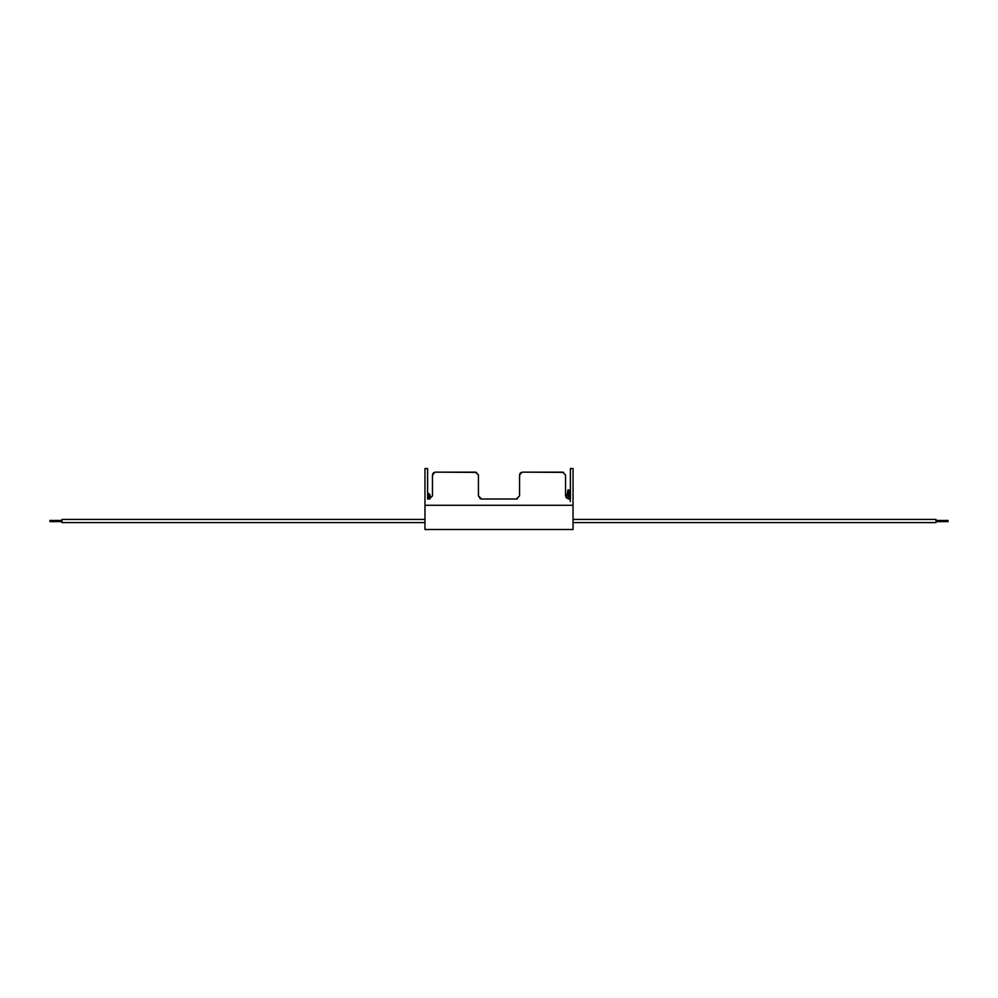 <?xml version="1.0" encoding="UTF-8"?>
<svg xmlns="http://www.w3.org/2000/svg" width="998" height="998" viewBox="0 0 998 998"><rect width="100%" height="100%" fill="white"/><g stroke="black" fill="none" stroke-linecap="round" stroke-linejoin="round"><path stroke-width="1.5" d="M434.991 472.191L432.458 474.948L432.458 495.856L429.315 499L427.618 499L427.618 493.561L428.828 493.561L428.828 499M430.038 498.913L430.038 494.771L430.038 498.913M569.821 493.561L569.234 490.255L568.049 489.744L566.44 498.052L565.542 495.856L568.685 499L570.382 499L570.382 468.511L573.039 468.511L573.039 529.489L424.961 529.489L424.961 468.511L427.618 468.511L427.618 499M432.458 477.955L432.645 473.963M433.282 473.015L434.317 472.378M522.104 472.191L519.571 474.948L519.571 495.856L516.428 499L481.572 499L478.429 495.856L478.429 474.948L475.285 472.141L435.602 472.141L476.582 472.378M519.571 477.955L519.758 473.963M520.395 473.015L521.418 472.378M565.542 495.856L565.542 474.948L562.398 472.141L522.715 472.141L563.683 472.378M481.572 499L480.487 498.813M480.263 498.713L478.429 495.856M517.513 498.8L516.428 499M565.542 474.948L565.542 477.955M478.429 474.948L478.429 477.955M573.039 519.447L935.999 519.447L935.999 522.59L573.039 522.59M424.961 522.59L62.001 522.59L62.001 519.447L424.961 519.447M570.257 501.57L570.257 499A0.848 0.848 0 0 0 569.409 498.152A0.848 0.848 0 0 0 568.573 499L569.172 493.561L567.962 494.771M570.382 499L570.382 493.561L569.172 493.561M573.039 505.287L424.961 505.287M569.409 498.152A0.848 0.848 0 0 0 568.573 499M428.828 493.561L430.038 494.771M948.1 520.445L935.999 520.445M948.1 521.605L935.999 521.605M49.9 520.445L62.001 520.445M49.9 521.605L62.001 521.605M568.049 498.938L568.997 491.028L567.837 491.415"/></g></svg>
